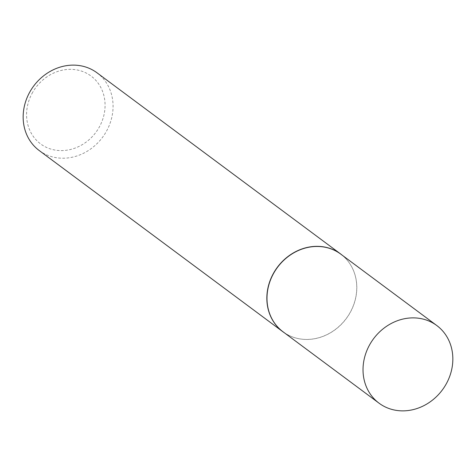 <?xml version="1.0" encoding="UTF-8"?>
<svg xmlns="http://www.w3.org/2000/svg" width="476" height="476" viewBox="0 0 476 476"><rect width="100%" height="100%" fill="white"/><g stroke="black" fill="none" stroke-linecap="round" stroke-linejoin="round"><path stroke-width="0.36" stroke-dasharray="2.38 1.78" d="M283.03 331.79A48.385 42.876 126.6 0 0 296.328 338.144A48.385 42.876 126.6 0 0 350.604 311.792A48.385 42.876 126.6 0 0 350.687 265.043A48.385 42.876 126.6 0 0 340.774 254.136M284.469 332.855A48.433 42.923 126.6 0 0 296.209 338.115A48.433 42.923 126.6 0 0 350.538 311.732A48.433 42.923 126.6 0 0 350.622 264.936A48.433 42.923 126.6 0 0 342.214 255.207M32.005 93.522A42.281 37.467 -53.4 0 1 85.745 72.816A42.281 37.467 -53.4 0 1 99.645 126.426A42.281 37.467 -53.4 0 1 45.904 147.126A42.281 37.467 -53.4 0 1 32.005 93.522M39.211 150.535A48.433 42.923 126.6 0 0 106.85 130.519A48.433 42.923 126.6 0 0 97.015 72.81"/><path stroke-width="0.71" d="M436.807 325.548L340.774 254.136A48.385 42.876 126.6 0 0 273.2 274.134A48.385 42.876 126.6 0 0 283.03 331.79L379.063 403.196A48.385 42.876 126.6 0 0 446.631 383.198A48.385 42.876 126.6 0 0 436.807 325.548A48.385 42.876 126.6 0 0 369.233 345.546A48.385 42.876 126.6 0 0 379.063 403.196M342.214 255.207A48.433 42.923 126.6 0 0 340.703 254.023A48.433 42.923 126.6 0 0 273.063 274.039A48.433 42.923 126.6 0 0 282.899 331.748A48.433 42.923 126.6 0 0 284.469 332.855M340.703 254.023L97.015 72.81A48.433 42.923 126.6 0 0 29.369 92.826A48.433 42.923 126.6 0 0 39.211 150.535L282.899 331.748"/></g></svg>
